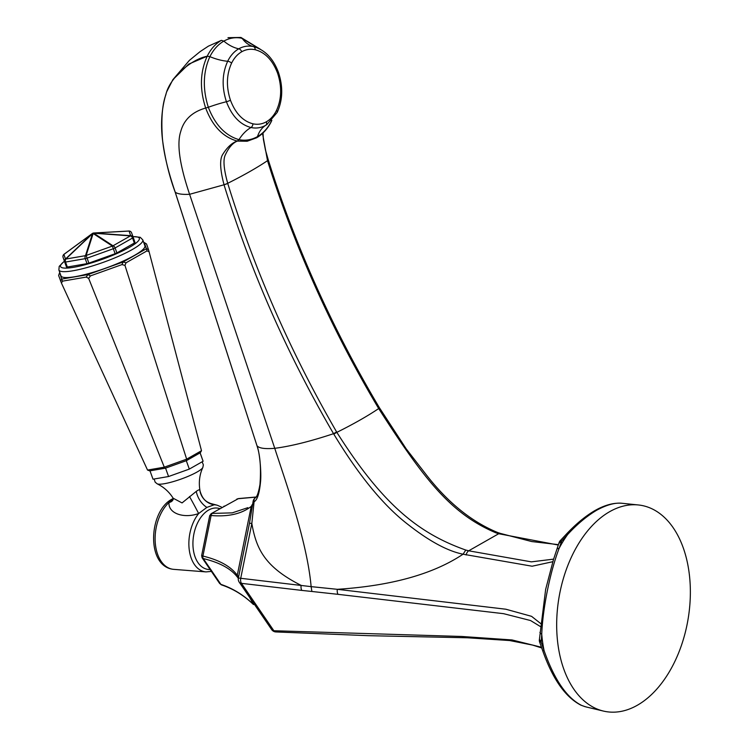 <?xml version="1.0" encoding="UTF-8"?>
<svg xmlns="http://www.w3.org/2000/svg" width="749" height="749" viewBox="0 0 749 749"><rect width="100%" height="100%" fill="white"/><g stroke="black" fill="none" stroke-linecap="round" stroke-linejoin="round"><path stroke-width="1.12" d="M541.452 647.258L512.016 639.946L461.796 636.472L273.862 630.742L241.431 583.34A5.458 3.099 -82.9 0 1 240.719 578.303L251.833 523.495L254.089 501.727A5.458 3.914 -126.4 0 1 255.269 497.87L255.269 497.87A5.458 5.458 0 0 0 253.106 501.484L254.089 501.727C257.413 500.051 259.613 492.814 260.699 480.015C261.279 469.202 259.397 451.366 256.973 445.692C258.92 448.248 264.846 449.128 274.752 448.314C284.414 478.386 307.174 540.928 311.125 586.636L238.379 578.013A5.458 5.458 0 0 0 239.231 582.179A5.458 3.576 -34.4 0 0 241.431 583.34L301.838 590.409A5.458 2.996 -83.7 0 1 301.126 585.381C264.06 566.684 256.205 548.137 251.833 523.495L249.492 523.195L253.106 501.484M275.801 631.941A5.458 5.458 0 0 1 271.653 629.572A5.458 3.576 -34.4 0 0 273.862 630.742A5.458 3.389 -86.2 0 0 275.801 631.941L368.574 635.686L467.348 637.774L509.685 640.545L532.661 645.104L541.696 647.951M596.7 510.219A5.458 3.792 -119.6 0 0 594.931 510.556L597.683 509.067C606.55 504.545 614.714 502.626 622.194 503.3L622.485 503.328C615.481 502.401 606.887 504.704 596.7 510.219C586.71 516.173 577.03 524.272 567.648 534.505L561.703 540.947L559.157 548.268C550.187 571.553 542.763 608.151 541.742 634.141L541.171 642.239L544.102 650.666C554.316 679.661 566.787 697.89 581.514 705.361L585.259 706.738M586.102 706.944L587.488 707.271A103.54 64.77 -80.4 0 1 581.514 705.361A5.458 4.831 115 0 1 580.784 705.099L585.212 706.728A5.458 5.458 0 0 0 585.278 706.747L585.072 706.691M637.296 705.277A104.617 65.435 -80.4 0 1 603.376 711.063A104.617 65.435 -80.4 0 1 556.75 619.835A104.617 65.435 -80.4 0 1 609.733 511.642A104.617 65.435 99.6 0 1 638.345 504.957A104.617 65.435 99.6 0 1 690.363 592.852A104.617 65.435 99.6 0 1 637.296 705.277M558.277 545.038L498.712 533.728L468.687 550.805L531.369 561.862L553.623 559.129M256.935 445.58L175.229 192.175C177.485 193.954 182.279 194.665 189.6 194.3L274.752 448.314C290.743 446.254 310.348 441.386 333.548 433.69L333.782 434.102C358.827 475.484 383.46 505.538 407.709 524.253C429.149 541.124 447.602 551.105 463.06 554.204L532.118 566.216L552.818 561.703M271.859 120.327L271.185 121.806C267.58 128.865 262.721 134.193 256.607 137.788L247.161 141.252L237.349 141.093C232.742 142.928 228.707 147.581 225.243 155.071C222.987 159.837 223.811 169.255 227.705 183.318L227.743 183.421C254.398 269.687 290.687 352.517 336.61 431.939L336.844 432.351C382.599 504.629 418.504 533.316 465.766 550.047L468.687 550.805A5.458 3.043 103.4 0 0 466.103 554.99M540.731 623.58L531.556 616.333L505.847 609.218L337.322 589.313C391.296 585.812 433.212 574.109 463.06 554.204L465.766 550.047M540.46 626.576L530.554 620.537L503.618 613.684L338.033 594.332A5.458 2.959 -83.9 0 1 337.322 589.313L311.125 586.636L311.884 591.476L301.838 590.409M560.224 541.34L561.703 540.947L558.979 543.353M556.741 549.597A5.458 2.687 -161.5 0 1 559.157 548.268A103.54 64.77 -80.4 0 1 567.648 534.505A5.458 1.835 -136.2 0 0 566.019 534.514L560.233 540.684A5.458 5.458 0 0 0 559.072 542.651L553.436 559.718L545.646 589.407L539.355 639.88A5.458 5.458 0 0 0 539.645 642.136L542.519 650.216C552.453 678.688 565.205 696.982 580.784 705.099L580.784 705.099A5.458 4.831 115 0 1 580.756 705.09M539.87 641.724L541.171 642.239L539.523 639.3M338.033 594.332L311.884 591.476M558.408 544.645L531.743 541.555L500.66 533.485A5.458 3.417 -73 0 0 498.712 533.728L495.988 532.857C451.291 513.964 424.749 480.474 378.694 408.561L378.451 408.149C331.498 329.317 294.535 246.861 267.543 160.792L262.524 133.425M271.709 120.486L271.316 121.338C267.814 128.191 263.208 133.275 257.497 136.608C251.561 139.913 245.4 140.924 238.997 139.651C225.346 135.644 215.122 124.849 208.325 107.276L205.675 108.034C212.454 126.066 222.977 137.076 237.236 141.074L238.997 139.651L237.236 141.074C232.153 142.722 227.359 147.094 222.874 154.191C219.56 159.003 219.944 169.162 224.007 184.675A5.458 1.17 162.8 0 0 227.705 183.318C243.622 175.35 256.898 167.804 267.505 160.679A5.458 1.189 -17.4 0 0 268.226 159.752L268.264 159.855A5.458 1.189 -17.4 0 0 268.236 159.809M175.154 191.95L175.229 192.175C167.973 171.072 163.703 153.086 162.402 138.237C161.091 119.063 162.243 104.579 165.857 94.786C169.208 78.458 190.518 59.489 207.201 56.241C200.067 71.904 199.562 89.168 205.675 108.034C192.268 111.863 183.964 119.662 180.752 131.421C176.633 143.705 179.582 164.658 189.6 194.3L224.035 184.778C250.428 270.689 286.933 353.659 333.548 433.69L336.61 431.939M333.782 434.102L336.844 432.351C353.715 423.943 367.665 416.004 378.694 408.561L379.35 407.643L406.164 448.801L426.396 474.941C447.996 502.738 471.842 521.959 497.926 532.614L500.66 533.485M224.007 184.675L224.035 184.778A5.458 1.17 162.8 0 0 227.743 183.421M230.449 100.197C235.383 113.249 242.873 121.123 252.909 123.81C257.656 124.83 262.141 124.156 266.363 121.797C270.567 119.363 273.947 115.561 276.512 110.393C281.624 99.102 282.008 86.753 277.645 73.355C272.711 60.295 265.221 52.421 255.184 49.734C250.438 48.713 245.953 49.387 241.73 51.756C237.527 54.181 234.147 57.982 231.581 63.15C226.47 74.441 226.086 86.79 230.449 100.197A3.642 0.655 160.6 0 1 226.432 101.724A36.383 6.591 160.6 0 0 208.325 107.276C202.539 88.803 203.063 71.923 209.889 56.643C213.456 49.612 218.099 44.434 223.839 41.111A36.383 25.279 -119.6 0 0 238.762 48.816C234.175 51.456 230.477 55.613 227.677 61.268C222.088 73.608 221.676 87.09 226.432 101.724C231.834 115.983 240.017 124.587 250.981 127.517C256.158 128.631 261.055 127.901 265.67 125.317L267.037 124.474M207.211 56.231L209.889 56.643A36.383 18.594 -153.9 0 0 227.677 61.268A3.642 1.863 -153.9 0 1 231.581 63.15M207.22 56.203C210.759 49.069 215.478 43.788 221.367 40.352L208.381 46.157L200.152 51.587L189.385 60.379L172.86 79.694L188.701 64.114L207.22 56.203M227.986 37.675L240.944 37.45L260.315 49.237M240.214 37.45L260.118 49.125M59.864 272.73L61.624 279.115L87.961 274.574L123.079 261.991L122.003 264.584L124.961 265.399L126.038 262.796L147.001 250.878L149.07 251.692L201.5 450.729L186.66 459.165L124.961 265.399M147.001 250.878L146.401 248.734L123.079 261.991L126.038 262.796M201.5 450.729L200.301 452.752L186.398 460.663L186.66 459.165L164.303 467.179L88.672 278.403L86.191 277.083L87.961 274.574L90.442 275.894L88.672 278.403M90.442 275.894L122.003 264.584M149.07 251.692L148.471 249.539L146.401 248.734L144.276 242.554L143.78 242.648M134.417 255.418A44.575 7.799 160.3 0 1 89.29 273.394A44.575 7.799 160.3 0 1 60.997 275.885L58.881 269.986A44.575 7.799 160.3 0 0 87.174 267.487A44.575 7.799 160.3 0 0 132.301 249.52A44.575 7.799 160.3 0 0 142.787 239.877L144.903 245.784A44.575 7.799 160.3 0 1 134.417 255.418M186.398 460.663L165.463 468.162L164.303 467.179L147.544 470.063L61.446 283.094L62.523 281.156L86.191 277.083M165.463 468.162L149.763 470.868L147.544 470.063M59.499 272.936L58.637 275.492L61.446 283.094M148.471 249.539L146.551 243.987L144.276 242.554M62.523 281.156L61.624 279.115L60.557 281.044M200.133 452.855L203.101 461.253L189.319 469.089L168.562 476.523L153.002 479.201L149.997 470.831M165.557 468.134L168.562 476.523M186.304 460.701L189.319 469.089M200.095 452.873L203.101 461.253M173.834 498.619L173.122 499.152L173.393 498.347L182.054 502.916L196.275 491.381C198.625 489.696 199.814 489.369 199.861 490.389L200.067 491.101C198.532 482.665 199.459 474.791 202.839 467.47L203.363 464.876L202.136 461.796M189.488 496.531A17.058 0.496 61.3 0 1 198.644 513.552A33.855 21.178 99.6 0 0 189.235 549.71A33.855 21.178 99.6 0 0 206.012 571.899L173.721 569.352A36.757 22.994 99.6 0 1 155.24 542.501A36.757 22.994 99.6 0 1 169.002 502.467A5.552 4.681 -172.3 0 0 173.365 498.591L169.002 502.467C168.001 513.374 183.683 518.87 198.644 513.552L206.855 507.401L214.139 504.807L210.31 503.394M222.022 507.354L217.322 505.247A33.855 21.178 99.6 0 0 214.139 504.807A17.283 17.274 -4.5 0 1 199.861 490.389M172.607 499.021A5.458 3.904 -121.7 0 0 173.272 498.881M256.046 497.102L238.219 498.712L211.124 513.683L238.219 498.712A2.724 1.601 -90.2 0 1 238.791 498.534A2.724 1.601 -90.2 0 1 238.828 498.534M201.715 555.486L202.923 556.058C219.532 560.121 230.982 566.525 237.274 575.279L251.243 506.38C241.655 513.898 228.276 516.95 211.106 515.518L209.72 515.743L201.65 555.571L202.099 557.79L203.279 558.567L220.899 584.37L219.635 583.471L202.099 557.79M251.936 504.929L252.685 504.423M247.816 507.682L232.237 512.868L212.351 513.421A2.724 1.975 -84.4 0 0 210.993 515.499M237.274 575.279L237.227 576.44L238.894 575.494M252.319 504.629L251.243 506.38M249.801 597.627L253.471 604.537C243.996 595.427 233.36 588.873 221.545 584.903L221.545 584.903A2.724 1.704 -71.4 0 1 220.899 584.37C232.864 588.386 243.687 595.052 253.359 604.377L254.557 604.471M237.227 576.44L238.304 578.5M221.489 584.885A2.724 1.779 -69.9 0 1 221.432 584.866A2.724 1.779 -69.9 0 1 220.796 584.332M212.388 513.421A2.724 1.91 -85.7 0 0 211.106 515.518L202.923 556.058A2.724 1.929 104.1 0 0 203.279 558.567C219.766 562.565 231.141 568.772 237.424 577.179M211.124 513.683L209.72 515.743M93.765 233.229L130.448 235.879A2.724 0.824 94.1 0 1 130.672 235.673L129.081 231.057L93.99 233.023A2.724 0.824 94.1 0 0 93.765 233.229A2.724 2.191 123.1 0 0 93.148 233.51L86.135 255.475L112.387 246.075A2.724 2.191 123.1 0 1 113.005 245.794L130.448 235.879A2.724 1.891 60.4 0 1 132.545 238.032A2.724 0.477 -19.7 0 0 133.182 237.442A2.724 2.687 -19 0 0 130.672 235.673L93.99 233.023A2.724 1.123 86.8 0 0 93.784 232.995A2.724 1.123 86.8 0 0 93.709 233.005A2.724 2.724 0 0 0 92.399 233.463L92.492 233.688A2.724 0.815 -133.5 0 0 92.183 233.669A2.724 1.133 -126.3 0 1 92.324 233.519A2.724 1.133 -126.3 0 1 92.399 233.473L93.765 233.229L113.005 245.794A2.724 1.891 60.4 0 1 115.112 247.947L116.9 252.937L134.333 243.022A2.724 0.477 160.3 0 0 134.979 242.433L133.388 237.826A2.724 0.477 160.3 0 1 133.388 237.826L131.59 232.836A2.724 0.477 -19.7 0 0 131.59 232.827L131.59 232.827A2.724 2.724 0 0 0 128.875 231.029A2.724 1.123 86.8 0 1 129.081 231.057A2.724 2.687 -19 0 1 131.59 232.836L133.388 237.826M67.335 267.037A2.724 0.477 160.3 0 1 66.464 266.99L64.676 262A2.724 0.477 -19.7 0 0 65.538 262.047L85.227 258.658A2.724 0.477 -19.7 0 0 87.09 258.133L88.878 263.133A2.724 0.477 160.3 0 1 87.015 263.648L67.335 267.037L65.538 262.047A2.724 1.901 80.2 0 1 65.8 259.051L85.489 255.662A2.724 1.901 80.2 0 0 85.227 258.658L87.015 263.648M88.878 263.133L115.131 253.724A2.724 0.477 160.3 0 0 116.9 252.937M92.492 233.688L85.489 255.662A2.724 2.191 -162.3 0 1 86.135 255.475L87.09 258.133L113.333 248.734L112.387 246.075L93.148 233.51A2.724 2.191 -162.3 0 0 92.492 233.688L65.8 259.051A2.724 0.815 -133.5 0 0 65.491 259.032L92.183 233.669L63.899 254.417A2.724 1.133 -126.3 0 1 64.04 254.257L92.324 233.519A2.724 2.724 0 0 1 92.399 233.463L93.691 233.005A2.724 2.724 0 0 1 93.784 232.995L128.875 231.029A2.724 1.123 86.8 0 0 128.772 231.048L93.887 232.995M92.249 233.585L64.124 254.211A2.724 1.133 -126.3 0 0 64.04 254.257A2.724 2.724 0 0 0 63.075 257.347L63.075 257.347A2.724 2.687 161 0 1 63.899 254.417L65.491 259.032A2.724 2.687 161 0 0 64.667 261.963L64.667 261.963A2.724 2.687 161 0 0 64.676 262L66.464 266.99M64.676 262A2.724 2.724 0 0 1 64.667 261.963L63.075 257.347A2.724 2.687 161 0 0 63.085 257.384L64.657 261.935M542.519 650.216A5.458 1.479 159.9 0 0 544.102 650.666A103.54 64.77 -80.4 0 1 541.742 634.141A5.458 2.303 -175.3 0 1 539.982 632.231M594.931 510.556L594.931 510.556C585.315 516.192 575.681 524.178 566.019 534.514M495.988 532.857L497.926 532.614M378.451 408.149L379.35 407.643C332.2 328.352 295.172 245.766 268.264 159.855A5.458 1.189 -17.4 0 1 267.543 160.792M256.607 137.788A3.642 2.519 -119.8 0 0 257.497 136.608A36.383 25.279 60.4 0 1 265.67 125.317A3.642 2.528 60.4 0 0 266.363 121.797M221.367 40.352L223.839 41.111C229.606 37.899 235.71 36.963 242.161 38.302A36.383 25.185 -77.5 0 0 253.452 46.607C248.275 45.492 243.369 46.232 238.762 48.816A3.642 2.528 -119.6 0 1 241.73 51.756M271.307 121.357A36.383 18.594 26.1 0 1 271.344 120.87M238.987 139.651A36.383 25.185 102.5 0 1 250.981 127.517A3.642 2.519 102.5 0 0 252.909 123.81M277.645 73.355A3.642 0.655 -19.4 0 0 278.506 72.559C273.441 58.862 265.38 50.286 254.323 46.822L253.452 46.607A3.642 2.519 -77.5 0 1 255.184 49.734M278.506 72.559L278.506 72.559C283.188 86.847 282.757 100.123 277.205 112.406L277.205 112.406A3.642 1.863 26.1 0 0 276.512 110.393M173.253 498.385C169.302 492.009 163.956 487.159 157.215 483.845A24.595 4.307 -19.7 0 0 174.143 481.345A24.595 4.307 -19.7 0 0 197.146 471.982A24.595 4.307 -19.7 0 0 202.839 467.47M219.813 508.627A31.037 19.418 99.6 0 0 208.671 510.032A31.037 19.418 99.6 0 0 192.933 544.645A31.037 19.418 99.6 0 0 209.982 569.521M206.855 507.401A18.191 12.639 60.4 0 1 196.275 491.381M225.084 506.052A4.55 3.155 -119.6 0 0 223.792 506.352M238.266 498.712A2.724 1.685 -89.2 0 1 238.884 498.534L256.121 497.018M132.985 236.712A41.841 7.321 160.3 0 1 129.474 247.32A41.841 7.321 160.3 0 1 78.008 266.457A41.841 7.321 160.3 0 1 64.442 261.298M115.131 253.724L113.333 248.734A2.724 0.477 -19.7 0 0 115.112 247.947L132.545 238.032L134.333 243.022M134.979 242.433L131.59 232.836M271.653 629.572L239.231 582.179M587.488 707.271L603.376 711.063M238.379 578.013L249.492 523.195M172.86 79.694L166.671 91.827C161.878 106.517 160.473 122.368 162.449 139.38C164.967 158.479 169.208 176.043 175.154 192.072L256.944 445.636C260.184 455.28 261.195 468.2 259.969 484.406C258.592 492.505 257.029 496.99 255.269 497.87M622.194 503.3L638.345 504.957M263.011 132.966L263.386 139.305L265.455 150.034L268.226 159.752M277.205 112.406L266.794 124.634M157.215 483.845L155.155 482.169L154.144 479.004M209.804 503.262L210.394 503.422C208.756 502.382 203.101 501.718 200.067 491.101M217.322 505.247L210.291 503.394M206.012 571.899L211.274 571.421M173.3 498.459L172.045 499.124C148.471 511.192 145.905 566.909 173.721 569.352M238.884 498.534L236.871 499.04M219.635 583.471L221.545 584.903M209.701 515.64L201.65 555.571M132.929 236.562L140.232 237.293L142.787 239.877M64.386 261.148L59.208 266.363L58.881 269.986"/></g></svg>
